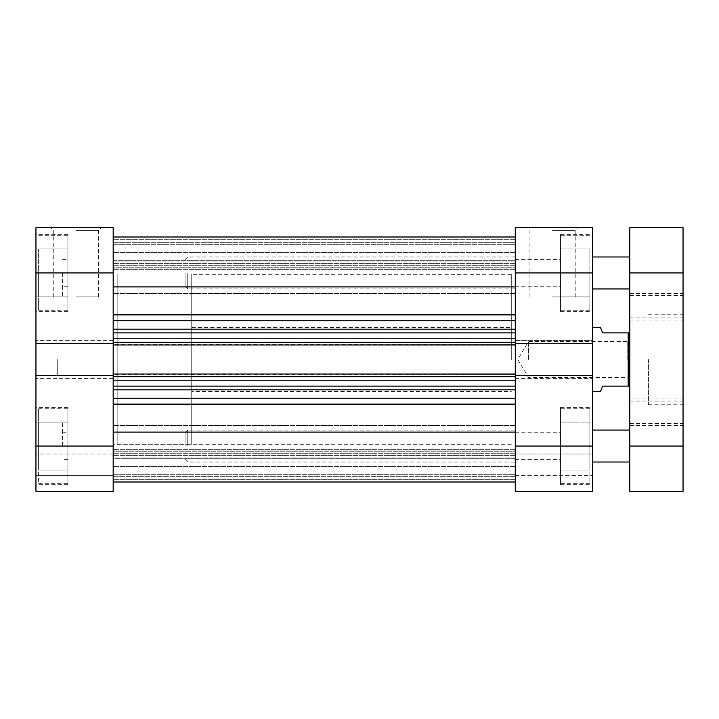 <?xml version="1.0" encoding="UTF-8"?>
<svg xmlns="http://www.w3.org/2000/svg" width="719" height="719" viewBox="0 0 719 719"><rect width="100%" height="100%" fill="white"/><g stroke="black" fill="none" stroke-linecap="round" stroke-linejoin="round"><path stroke-width="0.54" stroke-dasharray="3.6 2.7" d="M113.18 314.868L113.18 286.89L113.18 314.868L515.28 314.868L515.28 237L515.28 269.346L515.28 237L515.28 263.63L515.28 237L515.28 260.682L113.18 260.682L113.18 268.924L113.18 260.682L515.28 260.682L515.28 237L515.28 314.868M113.18 398.272L113.18 432.11L113.18 389.815L113.18 398.272L515.28 398.272L515.28 482L515.28 479.187L113.18 479.187L113.18 451.208L113.18 479.187L515.28 479.187L515.28 449.654L515.28 482L515.28 455.37L515.28 482L515.28 458.318L113.18 458.318L113.18 450.076L113.18 458.318L515.28 458.318L515.28 482L515.28 398.272M113.18 272.95L113.18 227.68L35.95 227.68L35.95 311.57L35.95 234.34L35.95 272.95L113.18 272.95L113.18 343.682L113.18 329.185L113.18 338.2L515.28 338.2L515.28 320.728L515.28 343.682L592.51 343.682L592.51 227.68L515.28 227.68L515.28 288.93L515.28 256.98L515.28 272.95L592.51 272.95M113.18 446.05L35.95 446.05L35.95 407.43L35.95 491.32L113.18 491.32L35.95 491.32L113.18 491.32L113.18 375.318L113.18 378.41L113.18 375.318L35.95 375.318L113.18 375.318L35.95 375.318L35.95 378.41L35.95 272.95M113.18 359.5L113.18 444.71L113.18 359.5M515.28 359.5L515.28 444.71L515.28 359.5M515.28 446.05L515.28 491.32L592.51 491.32L592.51 407.43L592.51 484.66L592.51 446.05L592.51 462.02L592.51 446.05L515.28 446.05L515.28 425.54L515.28 462.02L515.28 375.318L515.28 389.815L515.28 380.8L113.18 380.8L113.18 389.815L113.18 380.8M113.18 376.675L515.28 376.675L515.28 374.015L113.18 374.015L515.28 374.41L515.28 377.08L515.28 374.41L113.18 374.41L113.18 344.59L515.28 344.59L113.18 344.985L113.18 341.92L113.18 344.985L515.28 344.985L515.28 342.325L113.18 342.325L113.18 344.985L515.28 344.985L515.28 341.92L515.28 377.08L515.28 374.015L113.18 374.015L113.18 377.08L113.18 375.318M515.28 376.675L515.28 380.8M515.28 342.325L515.28 338.2M113.18 239.813L113.18 267.792L113.18 239.813L515.28 239.813L113.18 239.813M113.18 267.792L113.18 269.346L113.18 267.792L515.28 267.792L113.18 267.792M113.18 260.97L113.18 244.73L113.18 263.63L113.18 260.97L515.28 260.97L113.18 260.97M113.18 342.325L113.18 338.2M113.18 451.208L113.18 449.654L113.18 451.208L515.28 451.208L113.18 451.208M113.18 476.67L113.18 458.318L113.18 482L113.18 474.27L113.18 482L113.18 476.67L515.28 476.67L113.18 476.67M113.18 458.03L113.18 474.27L113.18 455.37L113.18 458.03L515.28 458.03L113.18 458.03M515.28 286.89L113.18 286.89M515.28 432.11L113.18 432.11M113.18 244.73L515.28 244.73L113.18 244.73M113.18 237L515.28 237L113.18 237M515.28 263.63L113.18 263.63L515.28 263.63M515.28 386.13L113.18 386.13M113.18 377.08L515.28 377.08L113.18 377.08M113.18 332.87L515.28 332.87M515.28 341.92L113.18 341.92L515.28 341.92M113.18 474.27L515.28 474.27L113.18 474.27M113.18 482L515.28 482M113.18 344.985L515.28 344.985M113.18 374.015L515.28 374.015M515.28 455.37L113.18 455.37L515.28 455.37M185.08 446.05L185.08 432.73L185.08 446.05M187.74 446.05L187.74 430.07L187.74 446.05M185.08 272.95L185.08 286.27L185.08 272.95M187.74 272.95L187.74 288.93L187.74 272.95M629.79 227.68L629.79 491.32L683.05 491.32L683.05 227.68M683.05 412.23L683.05 398.91L683.05 412.23M629.79 412.23L629.79 398.91L629.79 412.23M683.05 306.77L683.05 320.09L683.05 306.77M629.79 306.77L629.79 320.09L629.79 306.77M683.05 359.5L683.05 404.77L683.05 359.5M648.43 359.5L648.43 404.77L648.43 359.5M629.79 446.05L629.79 462.02L629.79 446.05L683.05 446.05M629.79 272.95L629.79 288.93L629.79 272.95L683.05 272.95M38.61 446.05L38.61 408.76L38.61 483.33L38.61 446.05L38.61 470.01L67.91 470.01L67.91 408.76L67.91 484.66L67.91 407.43L67.91 483.33L67.91 422.08L67.91 470.01L38.61 470.01L38.61 446.05L67.91 446.05L38.61 446.05L38.61 422.08L38.61 446.05M38.61 272.95L38.61 310.24L38.61 272.95L38.61 296.92L67.91 296.92L67.91 235.67L67.91 311.57L67.91 234.34L67.91 310.24L67.91 248.99L67.91 296.92L38.61 296.92L38.61 272.95L67.91 272.95L38.61 272.95L38.61 248.99L38.61 272.95M62.58 272.95L62.58 296.92L62.58 272.95M62.58 446.05L62.58 422.08L62.58 446.05M35.95 359.5L35.95 375.48L35.95 359.5M57.25 359.5L57.25 375.48L57.25 359.5M75.89 227.68L101.19 227.68L75.89 227.68M75.89 230.35L98.53 230.35L75.89 230.35M75.89 296.92L98.53 296.92L75.89 296.92M117.17 359.5L117.17 274.29L117.17 359.5M35.95 446.05L35.95 375.318M113.18 343.682L113.18 378.41L113.18 340.59L113.18 343.682L35.95 343.682M113.18 475.61L113.18 454.04L113.18 475.61L35.95 475.61L35.95 491.32L35.95 454.04L35.95 475.61L113.18 475.61M113.18 340.59L35.95 340.59L113.18 340.59M113.18 378.41L35.95 378.41L113.18 378.41M113.18 454.04L35.95 454.04L113.18 454.04M38.61 248.99L67.91 248.99L38.61 248.99M38.61 422.08L67.91 422.08L38.61 422.08M589.85 446.05L589.85 408.76L589.85 483.33L589.85 446.05L589.85 470.01L560.55 470.01L560.55 408.76L560.55 484.66L560.55 407.43L560.55 483.33L560.55 422.08L560.55 470.01L589.85 470.01L589.85 446.05L560.55 446.05L589.85 446.05L589.85 422.08L589.85 446.05M589.85 272.95L589.85 310.24L589.85 272.95L589.85 296.92L560.55 296.92L560.55 235.67L560.55 311.57L560.55 234.34L560.55 310.24L560.55 248.99L560.55 296.92L589.85 296.92L589.85 272.95L560.55 272.95L589.85 272.95L589.85 248.99L589.85 272.95M552.56 227.68L577.86 227.68L552.56 227.68M552.56 230.35L575.2 230.35L552.56 230.35M552.56 296.92L575.2 296.92L552.56 296.92M511.29 359.5L511.29 274.29L511.29 359.5M592.51 359.5L592.51 391.46L592.51 359.5M515.28 343.682L592.51 343.682L592.51 340.59L592.51 343.682L515.28 343.682L515.28 272.95M515.28 491.32L592.51 491.32L592.51 475.61L592.51 491.32L515.28 491.32L515.28 454.04L515.28 491.32M592.51 343.682L592.51 340.59L515.28 340.59L515.28 378.41L515.28 340.59L592.51 340.59L592.51 378.41L592.51 375.318L592.51 378.41L592.51 375.318L515.28 375.318L592.51 375.318L592.51 446.05M592.51 454.04L592.51 475.61L592.51 454.04L515.28 454.04L592.51 454.04M515.28 378.41L592.51 378.41L515.28 378.41M515.28 475.61L592.51 475.61L515.28 475.61M515.28 375.318L592.51 375.318M515.28 340.59L592.51 340.59L515.28 340.59M589.85 248.99L560.55 248.99L589.85 248.99M589.85 422.08L560.55 422.08L589.85 422.08M629.79 359.5L629.79 338.73L629.79 359.5M627.13 359.5L627.13 341.39L627.13 359.5M528.6 359.5L528.6 341.39L528.6 359.5M511.29 444.71L113.18 444.71L117.17 444.71L117.17 274.29L117.17 444.71L191.73 444.71L191.73 274.29L191.73 444.71M511.29 274.29L191.73 274.29M191.73 391.46L191.73 327.54L191.73 391.46L511.29 391.46M191.73 327.54L511.29 327.54M600.5 391.46L602.63 386.13L628.19 386.13L628.19 332.87L602.63 332.87L600.5 327.54M629.79 332.87L629.79 386.13L629.79 332.87L628.19 332.87M628.19 386.13L629.79 386.13M113.18 450.076L515.28 450.076L113.18 450.076M515.28 453.249L113.18 453.249L515.28 453.249M515.28 329.185L113.18 329.185M113.18 320.728L515.28 320.728M113.18 389.815L515.28 389.815M515.28 265.751L113.18 265.751L515.28 265.751M113.18 268.924L515.28 268.924L113.18 268.924M113.18 404.132L515.28 404.132M113.18 242.33L515.28 242.33L113.18 242.33M515.28 239.67L113.18 239.67L515.28 239.67M515.28 479.33L113.18 479.33L515.28 479.33M515.28 293.46L113.18 293.46L515.28 293.46M515.28 466.55L113.18 466.55L515.28 466.55M515.28 252.45L113.18 252.45L515.28 252.45M515.28 425.54L113.18 425.54L515.28 425.54M515.28 449.654L113.18 449.654L515.28 449.654M515.28 269.346L113.18 269.346L515.28 269.346M185.08 432.73L187.74 430.07L515.28 430.07M185.08 259.64L187.74 256.98L515.28 256.98M629.79 423.41L683.05 423.41M629.79 317.96L683.05 317.96M629.79 425.54L683.05 425.54M629.79 320.09L683.05 320.09M648.43 404.77L683.05 404.77M648.43 314.23L683.05 314.23M629.79 293.46L683.05 293.46M629.79 398.91L683.05 398.91M629.79 295.59L683.05 295.59M629.79 401.04L683.05 401.04M185.08 286.27L187.74 288.93L515.28 288.93M185.08 459.36L187.74 462.02L515.28 462.02M38.61 408.76L67.91 408.76M38.61 235.67L67.91 235.67M67.91 286.27L62.58 286.27M67.91 459.36L62.58 459.36M62.58 470.01L35.95 470.01M62.58 296.92L35.95 296.92M57.25 375.48L35.95 375.48M53.26 296.92L53.26 230.35L50.6 227.68M67.91 484.66L35.95 484.66M67.91 311.57L35.95 311.57M62.58 432.73L67.91 432.73M62.58 259.64L67.91 259.64M67.91 234.34L35.95 234.34M67.91 407.43L35.95 407.43M98.53 296.92L98.53 230.35L101.19 227.68M57.25 343.52L35.95 343.52M62.58 248.99L35.95 248.99M62.58 422.08L35.95 422.08M38.61 310.24L67.91 310.24M38.61 483.33L67.91 483.33M589.85 408.76L560.55 408.76M589.85 235.67L560.55 235.67M575.2 296.92L575.2 230.35L577.86 227.68M560.55 484.66L592.51 484.66M560.55 311.57L592.51 311.57M515.28 286.27L560.55 286.27M515.28 459.36L560.55 459.36M515.28 432.73L560.55 432.73M515.28 259.64L560.55 259.64M560.55 234.34L592.51 234.34M560.55 407.43L592.51 407.43M529.93 296.92L529.93 230.35L527.27 227.68M589.85 310.24L560.55 310.24M589.85 483.33L560.55 483.33M629.79 380.27L627.13 377.61L528.6 377.61L517.716 359.5L528.6 341.39L627.13 341.39L629.79 338.73"/><path stroke-width="1.08" d="M515.28 286.89L113.18 286.89M515.28 272.95L515.28 227.68L592.51 227.68L592.51 272.95L515.28 272.95L515.28 344.985L113.18 344.985L113.18 343.682L35.95 343.682L35.95 227.68L113.18 227.68L113.18 272.95L35.95 272.95M113.18 446.05L113.18 491.32L35.95 491.32L35.95 446.05L113.18 446.05L113.18 374.015L515.28 374.015L515.28 344.985M515.28 374.015L515.28 375.318L592.51 375.318L592.51 272.95M113.18 374.015L113.18 344.985M515.28 432.11L113.18 432.11M113.18 332.87L515.28 332.87M515.28 386.13L113.18 386.13M683.05 446.05L683.05 491.32L629.79 491.32L629.79 446.05L683.05 446.05L683.05 272.95L629.79 272.95L629.79 446.05M629.79 272.95L629.79 227.68L683.05 227.68L683.05 272.95M683.05 227.68L629.79 227.68M113.18 343.682L113.18 272.95M35.95 446.05L35.95 375.318L113.18 375.318M35.95 343.682L35.95 375.318M592.51 446.05L592.51 491.32L515.28 491.32L515.28 446.05L592.51 446.05L592.51 375.318M515.28 446.05L515.28 375.318M515.28 343.682L592.51 343.682M592.51 391.46L600.5 391.46L602.63 386.13L628.19 386.13L628.19 332.87L602.63 332.87L600.5 327.54L592.51 327.54M629.79 332.87L628.19 332.87M629.79 386.13L628.19 386.13M113.18 398.272L515.28 398.272M515.28 389.815L113.18 389.815M113.18 329.185L515.28 329.185M515.28 320.728L113.18 320.728M113.18 314.868L515.28 314.868M515.28 404.132L113.18 404.132M113.18 342.325L515.28 342.325M515.28 338.2L113.18 338.2M515.28 376.675L113.18 376.675M113.18 380.8L515.28 380.8M515.28 482L113.18 482M515.28 237L113.18 237L515.28 237M592.51 430.07L629.79 430.07M592.51 256.98L629.79 256.98M592.51 288.93L629.79 288.93M592.51 462.02L629.79 462.02"/></g></svg>
